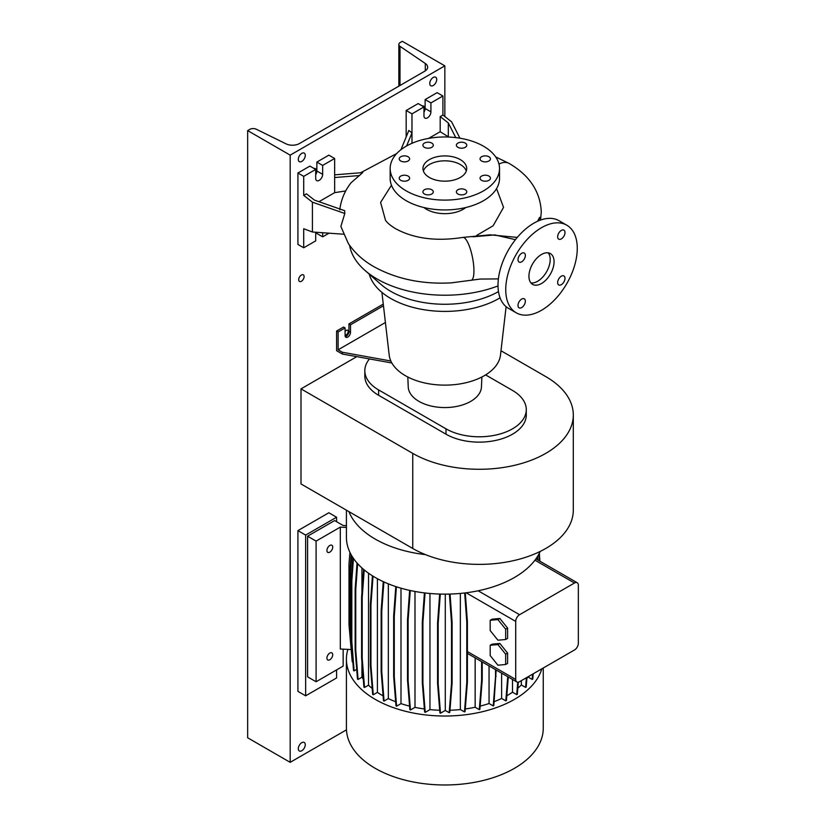 <?xml version="1.0" encoding="UTF-8"?>
<svg xmlns="http://www.w3.org/2000/svg" width="826" height="826" viewBox="0 0 826 826"><rect width="100%" height="100%" fill="white"/><g stroke="black" fill="none" stroke-linecap="round" stroke-linejoin="round"><path stroke-width="1.24" d="M515.414 239.674L494.764 234.914L472.999 236.804M541.505 283.504A17.769 10.263 120 0 0 553.11 267.841A17.769 10.263 120 0 0 550.384 253.603A17.769 10.263 120 0 0 541.505 254.48A17.769 10.263 120 0 0 529.889 270.143A17.769 10.263 120 0 0 532.615 284.381A17.769 10.263 120 0 0 541.505 283.504M530.891 282.895A17.769 10.263 120 0 0 537.633 281.274A17.769 10.263 120 0 0 548.65 267.387A17.769 10.263 120 0 0 548.237 252.859M431.771 193.996A5.193 2.994 0 0 0 433.299 191.869A5.193 2.994 0 0 0 430.088 189.102A5.193 2.994 0 0 0 424.43 189.753A5.193 2.994 0 0 0 422.902 191.869A5.193 2.994 0 0 0 426.113 194.647A5.193 2.994 0 0 0 431.771 193.996M408.096 180.326A5.193 2.994 0 0 0 409.624 178.209A5.193 2.994 0 0 0 406.413 175.432A5.193 2.994 0 0 0 400.755 176.083A5.193 2.994 0 0 0 399.226 178.209A5.193 2.994 0 0 0 402.438 180.977A5.193 2.994 0 0 0 408.096 180.326M408.096 160.998A5.193 2.994 0 0 0 409.624 158.871A5.193 2.994 0 0 0 406.413 156.104A5.193 2.994 0 0 0 400.755 156.754A5.193 2.994 0 0 0 399.226 158.871A5.193 2.994 0 0 0 402.438 161.648A5.193 2.994 0 0 0 408.096 160.998M431.771 147.327A5.193 2.994 0 0 0 433.299 145.211A5.193 2.994 0 0 0 430.088 142.433A5.193 2.994 0 0 0 424.43 143.084A5.193 2.994 0 0 0 422.902 145.211A5.193 2.994 0 0 0 426.113 147.978A5.193 2.994 0 0 0 431.771 147.327M465.255 147.327A5.193 2.994 0 0 0 466.773 145.211A5.193 2.994 0 0 0 463.572 142.433A5.193 2.994 0 0 0 457.903 143.084A5.193 2.994 0 0 0 456.386 145.211A5.193 2.994 0 0 0 459.597 147.978A5.193 2.994 0 0 0 465.255 147.327M488.93 160.998A5.193 2.994 0 0 0 490.448 158.871A5.193 2.994 0 0 0 487.247 156.104A5.193 2.994 0 0 0 481.579 156.754A5.193 2.994 0 0 0 480.061 158.871A5.193 2.994 0 0 0 483.262 161.648A5.193 2.994 0 0 0 488.93 160.998M488.93 180.326A5.193 2.994 0 0 0 490.448 178.209A5.193 2.994 0 0 0 487.247 175.432A5.193 2.994 0 0 0 481.579 176.083A5.193 2.994 0 0 0 480.061 178.209A5.193 2.994 0 0 0 483.262 180.977A5.193 2.994 0 0 0 488.93 180.326M465.255 189.753A5.193 2.994 0 0 0 459.597 189.102A5.193 2.994 0 0 0 456.386 191.869A5.193 2.994 0 0 0 457.903 193.996A5.193 2.994 0 0 0 463.572 194.647A5.193 2.994 0 0 0 466.773 191.869A5.193 2.994 0 0 0 465.255 189.753M561.319 284.681A5.193 2.994 120 0 0 564.716 280.097A5.193 2.994 120 0 0 563.921 275.936A5.193 2.994 120 0 0 561.319 276.194A5.193 2.994 120 0 0 557.932 280.778A5.193 2.994 120 0 0 558.727 284.939A5.193 2.994 120 0 0 561.319 284.681M561.319 238.9A5.193 2.994 120 0 0 564.716 234.326A5.193 2.994 120 0 0 563.921 230.165A5.193 2.994 120 0 0 561.319 230.423A5.193 2.994 120 0 0 557.932 234.997A5.193 2.994 120 0 0 558.727 239.158A5.193 2.994 120 0 0 561.319 238.9M521.681 261.79A5.193 2.994 120 0 0 525.078 257.216A5.193 2.994 120 0 0 524.273 253.055A5.193 2.994 120 0 0 521.681 253.303A5.193 2.994 120 0 0 518.284 257.888A5.193 2.994 120 0 0 519.079 262.048A5.193 2.994 120 0 0 521.681 261.79M521.681 307.571A5.193 2.994 120 0 0 525.078 302.987A5.193 2.994 120 0 0 524.273 298.826A5.193 2.994 120 0 0 521.681 299.084A5.193 2.994 120 0 0 518.284 303.658A5.193 2.994 120 0 0 519.079 307.819A5.193 2.994 120 0 0 521.681 307.571M480.453 279.023L451.295 282.864C422.138 284.443 396.346 279.054 373.899 266.684C363.172 260.572 354.653 252.849 348.335 243.505L340.859 226.469L344.814 213.49L344.638 210.671L314.52 200.15L306.425 193.831L303.71 195.39L312.414 202.184L312.414 232.003L343.379 234.202M391.462 185.22L380.6 202.411L385.535 220.387C387.373 222.989 390.791 225.787 395.768 228.802C414.156 238.693 436.5 241.564 462.808 237.413A21.868 5.679 79 0 1 470.097 248.285A21.868 5.679 79 0 1 473.938 270.856A21.868 5.679 79 0 1 471.274 280.324M334.644 174.844L362.728 172.593L351.091 182.732C344.752 190.816 340.983 199.851 339.785 209.825M349.605 245.363A95.692 55.249 0 0 0 364.916 270.36A95.692 55.249 0 0 0 498.006 285.91M369.232 274.139A76.55 44.201 0 0 0 421.198 309.244A76.55 44.201 0 0 0 498.966 298.465A76.55 44.201 0 0 0 500.071 297.814M364.916 270.36L380.91 284.371A76.55 44.201 0 0 0 498.481 291.599M381.911 292.373L389.191 355.087A55.776 32.204 0 0 0 425.235 383.078A55.776 32.204 0 0 0 484.273 375.696A55.776 32.204 0 0 0 500.484 355.087L506.111 306.683M407.807 377.007L408.23 386.94A36.623 21.146 0 0 0 431.244 406.051A36.623 21.146 0 0 0 470.737 401.364A36.623 21.146 0 0 0 481.455 386.94L481.878 377.007M423.862 207.512A25.978 14.992 0 0 0 463.21 209.277A25.978 14.992 0 0 0 465.823 207.512M390.161 168.535L390.161 178.364A54.681 31.574 0 0 0 423.914 207.532A54.681 31.574 0 0 0 483.509 200.687A54.681 31.574 0 0 0 499.524 178.364L499.524 168.535A54.681 31.574 0 0 0 465.761 139.377A54.681 31.574 0 0 0 406.175 146.212A54.681 31.574 0 0 0 390.161 168.535A54.681 31.574 0 0 0 423.914 197.703A54.681 31.574 0 0 0 483.509 190.858A54.681 31.574 0 0 0 499.524 168.535M460.309 177.466A21.868 12.627 0 0 0 466.711 168.535A21.868 12.627 0 0 0 453.206 156.878A21.868 12.627 0 0 0 429.375 159.614A21.868 12.627 0 0 0 422.964 168.535A21.868 12.627 0 0 0 436.469 180.202A21.868 12.627 0 0 0 460.309 177.466M466.298 170.992A21.868 12.627 0 0 0 451.192 161.369A21.868 12.627 0 0 0 429.375 164.519A21.868 12.627 0 0 0 423.387 170.992M459.927 138.2L451.605 121.825L442.912 115.031L442.912 95.992L430.924 102.909L430.924 111.84A4.925 2.839 -60 0 1 427.445 117.87A4.925 2.839 -60 0 1 424.977 118.108A4.925 2.839 -60 0 1 423.965 115.857L423.965 106.926L411.978 113.854L406.175 110.498L406.175 136.951M345.733 190.93L334.644 192.654L334.644 158.499L322.656 165.417L322.656 174.348A4.925 2.839 -60 0 1 319.177 180.367A4.925 2.839 -60 0 1 316.719 180.615A4.925 2.839 -60 0 1 315.697 178.364L315.697 169.433L303.71 176.351L303.71 195.39M383.274 304.092L348.954 323.906L348.954 331.494A3.831 2.21 -60 0 1 346.249 336.182A3.831 2.21 -60 0 1 345.268 336.543M391.844 362.975L342.377 354.044L336.585 350.699L336.585 331.05L338.123 331.949L345.082 327.932L345.082 335.521A3.831 2.21 120 0 0 345.877 337.266A3.831 2.21 120 0 0 347.787 337.08A3.831 2.21 120 0 0 350.503 332.393L350.503 324.804L383.47 305.765M566.791 225.188L559.057 220.728A50.582 29.199 120 0 0 533.772 223.226A50.582 29.199 120 0 0 500.732 267.8A50.582 29.199 120 0 0 508.475 308.335L516.209 312.796A50.582 29.199 120 0 0 541.505 310.287A50.582 29.199 120 0 0 574.545 265.724A50.582 29.199 120 0 0 566.791 225.188A50.582 29.199 120 0 0 541.505 227.697A50.582 29.199 120 0 0 508.455 272.27A50.582 29.199 120 0 0 516.209 312.796M348.954 323.906L350.503 324.804M345.082 327.932L343.544 327.034L336.585 331.05M338.123 331.949L338.123 349.801L342.377 352.258L390.853 361.003M342.377 354.044L342.377 352.258M338.123 349.801L385.412 322.501M316.864 232.312L316.864 233.5L322.656 236.845L329.016 233.18M315.697 169.433L309.905 166.088L297.918 173.006L297.918 244.434L303.71 247.79L315.697 240.872L315.697 232.23M334.644 158.499L328.851 155.143L316.864 162.072L316.864 170.992A4.925 2.839 -60 0 1 315.697 174.658M322.656 232.726L322.656 236.845M303.71 176.351L297.918 173.006M312.414 232.003L303.71 228.75L303.71 247.79M322.656 165.417L316.864 162.072M334.644 192.654L318.96 201.709M334.644 177.538L359.661 175.525M312.414 202.184L344.814 213.49M448.301 136.383L448.301 122.919L440.196 116.59L440.196 131.706L448.725 137.054M442.912 95.992L437.109 92.646L425.122 99.564L425.122 108.495A4.925 2.839 -60 0 1 423.965 112.16M423.965 106.926L418.162 103.58L406.175 110.498M430.924 102.909L425.122 99.564M440.196 131.706L428.622 138.386M411.978 113.854L411.978 143.311M440.196 116.59L442.912 115.031M406.599 145.975L411.978 132.893L408.849 130.446L400.92 149.733M448.301 122.919L455.766 137.612M496.56 188.617L503.54 207.378L493.143 225.766L476.633 235.451M537.561 221.275L539.646 217.341L538.831 220.728M573.306 414.982L573.306 510.086A94.05 54.299 0 0 1 515.238 560.245A94.05 54.299 0 0 1 412.752 548.474L301.005 483.964L301.005 388.87L412.752 453.381A94.05 54.299 0 0 0 515.238 465.152A94.05 54.299 0 0 0 573.306 414.982A94.05 54.299 0 0 0 545.759 376.594L500.99 350.751M356.811 356.646L301.005 388.87M364.824 370.709L364.824 376.067A47.02 27.144 0 0 0 378.597 395.272L445.999 434.187A47.02 27.144 0 0 0 497.252 440.072A47.02 27.144 0 0 0 526.276 414.982L526.276 409.634A47.02 27.144 180 0 1 497.252 434.713A47.02 27.144 180 0 1 445.999 428.828L378.597 389.913A47.02 27.144 180 0 1 364.824 370.709A47.02 27.144 180 0 1 369.48 358.938M485.605 374.901L512.502 390.43A47.02 27.144 180 0 1 526.276 409.634M425.493 554.638A98.428 56.829 180 0 1 375.241 539.099A98.428 56.829 180 0 1 348.902 511.614M540.173 551.448A98.428 56.829 180 0 1 534.938 560.183A98.428 56.829 180 0 1 478.151 590.786A98.428 56.829 180 0 1 375.241 577.498A98.428 56.829 180 0 1 346.414 537.313L346.414 510.179M541.846 668.823A98.428 56.829 180 0 1 474.64 713.354A98.428 56.829 180 0 1 375.241 699.385A98.428 56.829 180 0 1 346.414 659.2A98.428 56.829 180 0 1 347.891 649.391L350.792 649.535M543.26 668.007L543.26 728.15A98.428 56.829 180 0 1 482.508 780.653A98.428 56.829 180 0 1 375.241 768.335A98.428 56.829 180 0 1 346.414 728.15L346.414 659.2M329.811 545.47A4.099 2.364 -60 0 1 331.866 545.263A4.099 2.364 -60 0 1 332.496 548.547A4.099 2.364 -60 0 1 329.811 552.16A4.099 2.364 -60 0 1 327.767 552.367A4.099 2.364 -60 0 1 327.137 549.083A4.099 2.364 -60 0 1 329.811 545.47M329.811 653.067A4.099 2.364 -60 0 1 331.866 652.86A4.099 2.364 -60 0 1 332.496 656.143A4.099 2.364 -60 0 1 329.811 659.757A4.099 2.364 -60 0 1 327.767 659.964A4.099 2.364 -60 0 1 327.137 656.68A4.099 2.364 -60 0 1 329.811 653.067M346.414 525.656L343.151 525.491L334.644 520.576L307.582 536.198L316.09 541.113L340.312 527.122L346.414 527.432M340.312 527.122L340.312 649.009L347.891 649.391M307.582 536.198L307.582 676.835L316.09 681.749L316.09 541.113M316.09 681.749L343.151 666.117L343.151 649.153M489.054 665.901L489.054 703.515L493.215 705.92L493.824 705.569L496.147 670M493.215 705.92L495.538 676.639L496.147 676.298M495.538 676.639L495.538 669.649M539.254 560.823L538.779 554.267M539.915 561.205L539.337 553.213M512.512 679.447L512.512 692.209L516.725 694.635L517.334 694.284L518.294 682.173M516.725 694.635L517.706 682.204M351.824 656.99L348.995 624.745L348.995 564.096L349.925 552.357M460.361 593.429L460.361 709.555L464.47 711.919L465.069 711.568L467.392 682.297L467.392 621.648L465.306 592.903M464.47 711.919L466.783 682.648L466.783 621.999L464.677 592.975M466.783 621.999L467.392 621.648M466.783 682.648L467.392 682.297M521.361 680.655L521.361 684.96L525.604 687.408L526.203 687.056L526.967 677.413M525.604 687.408L526.369 677.764M424.388 708.966A88.578 51.14 180 0 1 414.993 707.355L410.45 709.978L408.127 680.696L408.127 620.058L410.264 590.518M414.993 707.355L414.993 591.468M410.45 709.978L409.841 709.627L407.517 680.345L407.517 619.707L409.644 590.383M407.517 619.707L408.127 620.058M407.517 680.345L408.127 680.696M372.196 688.471A88.578 51.14 180 0 1 368.53 685.167L364.524 687.48L362.201 658.198L362.201 597.559L364.214 569.909M368.53 685.167L368.53 573.203M364.524 687.48L363.915 687.129L361.602 657.857L361.602 597.208L363.616 569.413M361.602 597.208L362.201 597.559M361.602 657.857L362.201 658.198M501.63 673.169L501.63 698.455L505.822 700.871L506.431 700.52L508.289 677.01M505.822 700.871L507.732 676.69M409.562 706.116A88.578 51.14 180 0 1 400.992 703.638L396.583 706.178L394.27 676.897L394.27 616.248L396.408 586.79M400.992 703.638L400.992 588.195M396.583 706.178L395.974 705.827L393.661 676.546L393.661 615.897L395.788 586.584M393.661 615.897L394.27 616.248M393.661 676.546L394.27 676.897M363.285 679.168A88.578 51.14 180 0 1 361.933 677.217L358.081 679.447L355.758 650.165L355.758 589.516L357.637 563.662M361.933 677.217L361.933 662.132M361.933 592.531L361.933 567.947M358.081 679.447L357.472 679.096L355.149 649.814L355.149 589.165L357.049 563.012M355.149 589.165L355.758 589.516M355.149 649.814L355.758 650.165M475.156 657.878L475.156 707.252L479.297 709.648L479.896 709.297L482.219 680.015L482.219 661.956M479.297 709.648L481.61 680.366L481.61 661.605M481.61 680.366L482.219 680.015M527.917 676.866L532.181 679.406L532.791 679.055L533.204 673.809M532.181 679.406L532.594 674.161M395.654 701.739A88.578 51.14 180 0 1 388.344 698.59L384.069 701.057L381.757 671.775L381.757 611.126L383.873 581.927M388.344 698.59L388.344 583.848M384.069 701.057L383.46 700.706L381.147 671.424L381.147 610.775L383.264 581.649M381.147 610.775L381.757 611.126M381.147 671.424L381.757 671.775M445.286 594.142L445.286 710.443L440.506 713.199L439.897 712.848L437.574 683.567L437.574 622.918L439.669 594.059M437.574 622.918L438.183 623.269L440.299 594.08M437.574 683.567L438.183 683.918L438.183 623.269M440.506 713.199L438.183 683.918M356.698 669.401L354.127 670.888L351.814 641.606L351.814 580.957L353.445 558.407M354.127 670.888L353.528 670.536L351.205 641.255L351.205 580.606L352.878 557.571M351.205 580.606L351.814 580.957M351.205 641.255L351.814 641.606M490.19 655.586L497.923 665.198L505.657 664.517L505.657 654.202L497.923 644.579L490.19 645.271L490.19 655.586M490.19 645.271L492.131 644.156L499.864 643.464L497.923 644.579M505.657 654.202L507.598 653.087L499.864 643.464M505.657 664.517L507.598 663.392L507.598 653.087M519.575 614.709A5.472 3.159 120 0 0 515.713 621.41L515.713 679.447A5.472 3.159 120 0 0 516.849 681.946A5.472 3.159 120 0 0 519.575 681.677L574.483 649.979A5.472 3.159 120 0 0 578.345 643.289L578.345 585.242A5.472 3.159 120 0 0 577.219 582.743A5.472 3.159 120 0 0 574.483 583.011L519.575 614.709L478.151 590.786M429.954 593.491L429.954 709.617L425.235 712.342L422.912 683.061L422.912 622.412L425.049 592.985M439.69 710.257A88.578 51.14 180 0 1 429.954 709.617M377.41 578.716L377.41 692.374L373.28 694.759L370.957 665.477L370.957 604.828L373.032 576.187M383.078 695.864A88.578 51.14 180 0 1 377.41 692.374M527.917 676.948A88.578 51.14 180 0 1 526.885 678.476M475.156 707.252A88.578 51.14 180 0 1 465.275 708.966M501.63 698.455A88.578 51.14 180 0 1 494.134 701.697M521.361 684.96A88.578 51.14 180 0 1 517.809 688.192M460.361 709.555A88.578 51.14 180 0 1 449.953 710.257M445.286 710.443L449.179 712.693L449.788 712.342L452.111 683.061L452.111 622.412L450.046 594.059M449.179 712.693L451.502 683.412L451.502 622.763L449.416 594.08M451.502 622.763L452.111 622.412M451.502 683.412L452.111 683.061M512.512 692.209A88.578 51.14 180 0 1 506.803 695.75M425.235 712.342L424.626 711.991L422.303 682.71L422.303 622.071L424.419 592.903M422.303 622.071L422.912 622.412M422.303 682.71L422.912 683.061M373.28 694.759L372.671 694.408L370.347 665.126L370.347 604.477L372.433 575.805M370.347 604.477L370.957 604.828M370.347 665.126L370.957 665.477M489.054 703.515A88.578 51.14 180 0 1 480.154 706.106M352.847 662.029L350.482 632.778L350.482 572.129L351.68 555.65M352.805 662.06L352.196 661.709L349.873 632.427L349.873 571.778L351.122 554.669M349.873 571.778L350.482 572.129M349.873 632.427L350.482 632.778M537.705 559.925L537.458 556.548M537.045 559.553L536.89 557.436M505.657 639.51L507.598 638.395L507.598 628.08L499.864 618.467L492.131 619.159L490.19 620.274L490.19 630.579L497.923 640.202L505.657 639.51L505.657 629.195L497.923 619.583L490.19 620.274M497.923 619.583L499.864 618.467M505.657 629.195L507.598 628.08M301.397 281.274A3.831 2.21 120 0 0 303.896 277.897A3.831 2.21 120 0 0 303.307 274.831A3.831 2.21 120 0 0 301.397 275.017A3.831 2.21 120 0 0 298.898 278.393A3.831 2.21 120 0 0 299.477 281.459A3.831 2.21 120 0 0 301.397 281.274M315.697 172.159A3.831 2.21 120 0 0 315.295 168.576A3.831 2.21 120 0 0 314.045 168.473M345.082 335.067A2.736 1.58 120 0 0 346.249 334.85A2.736 1.58 120 0 0 348.035 332.434A2.736 1.58 120 0 0 347.612 330.245A2.736 1.58 120 0 0 346.249 330.379A2.736 1.58 120 0 0 345.082 331.494M423.965 109.651A3.831 2.21 120 0 0 423.552 106.069A3.831 2.21 120 0 0 422.303 105.976M433.237 85.501A4.925 2.839 120 0 0 436.458 81.165A4.925 2.839 120 0 0 435.705 77.221A4.925 2.839 120 0 0 433.237 77.458A4.925 2.839 120 0 0 430.026 81.795A4.925 2.839 120 0 0 430.78 85.739A4.925 2.839 120 0 0 433.237 85.501M301.779 161.4A4.925 2.839 120 0 0 305 157.064A4.925 2.839 120 0 0 304.247 153.12A4.925 2.839 120 0 0 301.779 153.357A4.925 2.839 120 0 0 298.568 157.694A4.925 2.839 120 0 0 299.322 161.638A4.925 2.839 120 0 0 301.779 161.4M301.779 750.731A4.925 2.839 120 0 0 305 746.394A4.925 2.839 120 0 0 304.247 742.45A4.925 2.839 120 0 0 301.779 742.688A4.925 2.839 120 0 0 298.568 747.024A4.925 2.839 120 0 0 299.322 750.968A4.925 2.839 120 0 0 301.779 750.731M299.425 143.559A9.84 5.679 180 0 1 286.085 143.869L256.359 129.259A4.925 2.839 -0 0 0 249.689 129.414L247.655 130.591L290.184 155.143L444.842 65.853L402.314 41.3L400.269 42.477A4.925 2.839 -0 0 0 398.834 44.49A4.925 2.839 -0 0 0 400.001 46.328L425.307 63.488A9.84 5.679 180 0 1 427.651 67.174A9.84 5.679 180 0 1 424.77 71.191L299.425 143.559M444.842 116.538L444.842 65.853M247.655 130.591L247.655 737.783L290.184 762.336L290.184 155.143M290.184 762.336L346.455 729.843M336.585 521.691L336.585 517.231L328.851 512.76L297.918 530.622L297.918 691.352L305.651 695.812L336.585 677.95L336.585 669.917M336.585 517.231L305.651 535.083L297.918 530.622M305.651 535.083L305.651 695.812M350.503 332.393L348.954 331.494M322.656 174.348L316.864 170.992M430.924 111.84L425.122 108.495M538.624 220.81A95.692 55.249 0 0 0 539.646 217.341M498.976 164.085A21.868 12.638 -59.9 0 1 500.484 163.383A21.868 12.638 -59.9 0 1 501.919 162.887A21.868 12.638 -59.9 0 1 503.426 162.546A21.868 12.638 -59.9 0 1 504.779 162.412A21.868 12.638 -59.9 0 1 506.162 162.474A21.868 12.638 -59.9 0 1 509.136 163.445C529.569 175.391 540.287 191.56 541.278 211.962L540.545 220.067M412.752 548.474L412.752 453.381M445.999 428.828L445.999 434.187M378.597 389.913L378.597 395.272M574.483 583.011L534.938 560.183M515.713 679.447L467.392 651.549M515.713 621.41L466.153 592.789M425.307 70.86L425.307 63.488M400.001 85.491L400.001 46.328M517.293 237.392L490.045 234.832L462.808 237.413M509.136 163.445L495.662 156.899M396.748 153.512L360.611 172.758M498.388 278.909L480.082 279.064M516.849 681.946L467.392 653.397M577.219 582.743L535.898 558.882M398.834 86.172L398.834 44.49"/></g></svg>
